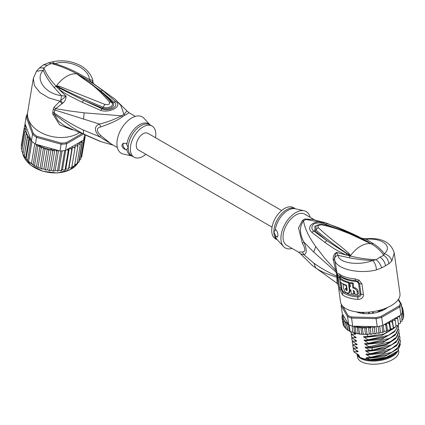 <?xml version="1.0" encoding="UTF-8"?>
<svg xmlns="http://www.w3.org/2000/svg" width="425" height="425" viewBox="0 0 425 425"><rect width="100%" height="100%" fill="white"/><g stroke="black" fill="none" stroke-linecap="round" stroke-linejoin="round"><path stroke-width="0.64" d="M398.581 350.126L398.746 351.278A20.793 9.738 172 0 1 393.858 358.817A20.793 9.738 172 0 1 392.631 359.577A20.793 9.738 172 0 1 370.812 364.135A20.793 9.738 172 0 1 357.563 357.058L357.25 354.811M357.462 355.119A20.793 9.738 -8 0 0 371.625 361.059A20.793 9.738 -8 0 0 392.19 356.432A20.793 9.738 -8 0 0 393.417 355.667A20.793 9.738 -8 0 0 397.874 350.907M369.033 312.125L368.709 313.246M372.709 311.69L373.511 313.05M368.656 312.88L368.99 313.06M373.086 312.641L373.416 312.375M314.245 219.656L304.746 214.168A17.993 10.386 120 0 0 290.881 218.992A17.993 10.386 120 0 0 283.023 237.097A17.993 10.386 120 0 0 286.753 245.337L298.435 252.078L302.366 251.972C305.586 251.759 305.586 248.843 302.366 243.227L298.531 227.949L302.446 220.405A7.995 4.154 -124.5 0 0 303.546 220.926C304.683 228.214 308.741 236.762 315.727 246.564L324.955 258.496L335.713 270.321L336.797 276.075C328.429 272.452 320.774 268.132 313.825 263.133L303.923 254.75C307.004 253.603 307.004 249.395 303.923 242.117C299.439 233.633 299.312 226.567 303.546 220.926A18.147 10.476 -60 0 1 306.005 219.502L312.178 219.236L327.154 223.359L306.005 219.502A7.995 5.036 65 0 1 304.884 218.997L313.618 219.523M302.366 243.227L303.923 242.117L313.772 252.147L337.152 273.121L334.645 259.739C335.761 268.86 358.727 274.492 376.465 269.886L381.692 267.883L385.549 265.774L388.848 263.75L391.845 261.008L394.246 252.955L399.962 293.686A29.989 14.046 -8 0 1 391.143 305.655A29.989 14.046 -8 0 1 359.672 312.232A29.989 14.046 -8 0 1 340.563 302.016L338.13 284.692L337.152 273.121M361.935 283.916L359.051 280.16L357.935 281.403L359.513 283.549L360.995 294.116C360.995 295.901 359.933 296.847 357.808 296.947A29.187 13.669 172 0 1 342.858 292.411L341.286 289.51L339.522 277.642L339.469 276.537L340.558 276.027A29.187 13.669 -8 0 0 355.513 280.558L357.935 281.403L357.526 282.03L358.551 283.363A1.997 0.935 172 0 1 359.513 283.549A4 1.87 172 0 0 361.935 283.916L363.418 294.483C363.529 297.505 361.664 299.158 357.823 299.428A29.989 14.046 172 0 1 342.46 294.769L339.809 289.707L337.726 274.874C337.801 273.567 338.417 273.339 339.57 274.183A29.989 14.046 -8 0 0 354.933 278.842L359.051 280.16M336.69 270.47L335.713 270.321L333.142 259.25C333.078 256.025 334.231 253.746 336.605 252.402L346.035 254.995C335.442 249.958 332.589 247.69 324.79 242.319L311.807 232.305C304.369 225.5 317.916 218.338 326.915 223.582C332.127 225.255 338.284 227.593 345.392 230.594L343.692 231.173M327.154 223.359L361.431 238.069L371.078 243.775L349.488 233.686L339.458 229.813C334.523 228.018 328.934 226.408 322.708 224.979C318.814 224.639 317.305 225.51 318.182 227.593C333.099 241.411 337.503 243.143 349.095 253.56L350.476 255.675L349.116 257.747L338.05 255.345C335.936 255.813 334.767 257.003 334.555 258.921L334.645 259.739L333.317 260.461M356.862 236.778L367.588 241.931L368.486 242.011C359.545 237.07 356.57 235.514 345.392 230.594M391.845 261.008C390.692 257.247 388.142 254.841 384.2 253.799C392.843 246.627 382.946 237.756 366.01 239.206L366.228 238.717C362.987 238.622 361.409 238.42 361.489 238.101L366.01 239.206L373.421 243.711C378.234 246.819 381.831 250.176 384.2 253.799L383.695 255.393C386.686 257.231 388.402 260.02 388.848 263.75M369.808 243.127L371.354 243.854C377.012 247.286 381.124 251.127 383.695 255.393L379.982 257.162C382.946 259.144 384.806 262.012 385.549 265.774M302.366 251.972L303.923 254.75L300.539 253.868L298.435 252.078M312.338 265.498L315.775 268.021C318.723 269.965 321.799 271.633 324.998 273.036L336.892 277.382L337.025 283.268L338.135 284.707M337.668 276.707L336.797 276.075L336.892 277.382L337.864 278.502M292.156 248.455A20.99 12.118 -60 0 1 283.56 246.574A20.99 12.118 -60 0 1 280.904 238.324A20.99 12.118 -60 0 1 288.873 218.53A20.99 12.118 -60 0 1 304.226 210.789A20.99 12.118 -60 0 1 310.149 217.292M275.745 229.681L273.849 231.8A17.993 10.386 -60 0 1 273.849 231.588A17.993 10.386 -60 0 1 281.711 213.679A17.993 10.386 -60 0 1 295.455 208.808L293.436 207.639A17.993 10.386 120 0 0 279.57 212.463A17.993 10.386 120 0 0 271.713 230.568A17.993 10.386 120 0 0 275.442 238.808L277.467 239.976A17.993 10.386 -60 0 1 273.849 231.8L275.745 236.109L277.461 237.092L277.934 235.466C277.886 232.996 277.158 231.067 275.745 229.681M277.706 236.815A4 2.311 60 0 1 275.745 236.109M379.982 257.162L376.13 259.76C366.95 259.314 358.344 258.06 350.317 256.004L326.905 240.704L313.804 231.051C311.116 228.767 311.217 226.355 314.118 223.821C317.916 222.519 321.704 222.684 325.481 224.315L342.672 230.748M349.095 253.56L348.378 254.341L350.227 255.855L346.035 254.995L346.773 253.98M350.418 255.893L348.378 254.341C336.164 246.325 325.348 238.207 315.94 229.989L316.019 226.111C315.929 225.585 320.142 223.624 323.643 224.756L322.708 224.979M350.179 255.855L349.047 255.882M381.692 267.883C380.572 264.371 378.717 261.662 376.13 259.76L372.635 260.477C359.396 265.933 338.629 263.346 338.05 255.345L336.605 252.402C335.272 254.697 334.587 256.87 334.555 258.921L333.142 259.25M349.116 257.747C356.989 259.303 364.831 260.212 372.635 260.477C374.834 262.528 376.109 265.662 376.465 269.886M324.79 242.319L326.905 240.704L314.957 230.796L318.182 227.593M311.807 232.305L313.804 231.051L314.957 230.796L314.835 226.238L320.296 224.448M326.915 223.582L324.865 225.064M370.712 243.382L367.588 241.931M371.28 243.844L368.746 242.606M361.489 238.101L361.803 238.239M354.933 278.842L355.799 281.419L357.526 282.03M358.551 283.363L360.033 293.93C359.986 295.072 359.242 295.667 357.802 295.704L357.823 299.428M342.46 294.769L343.06 291.231L341.944 289.319L340.914 282.519M340.367 278.646L340.255 277.281L341.052 276.946A28.788 13.483 172 0 0 355.799 281.419M349.855 283.103L350.721 282.604A28.788 13.483 -8 0 0 353.138 283.007L352.245 283.523A29.989 14.046 172 0 1 349.855 283.103L350.37 286.779A29.989 14.046 172 0 1 349.371 286.556L349.812 289.707A29.989 14.046 -8 0 0 350.811 289.924L351.326 293.601A29.989 14.046 -8 0 0 353.722 294.015L353.207 290.344L354.471 291.539L354.838 294.164A29.989 14.046 -8 0 0 357.531 294.413L357.165 291.789C356.639 289.765 355.204 288.49 352.872 287.964L353.759 287.449L353.138 283.007M357.531 294.413L358.472 293.866L358.105 291.242C357.638 289.276 356.187 288.012 353.759 287.449M353.722 294.015L354.609 293.505L354.264 291.024M349.371 286.556L350.232 286.062A28.788 13.483 -8 0 0 350.269 286.067M343.448 284.017L343.002 284.277L343.591 288.474L345.451 292.395L348.505 293.266L349.355 292.777L350.37 290.769L350.29 289.813M349.796 286.312L349.228 282.269L348.373 282.768A29.989 14.046 172 0 1 339.888 278.928L340.776 278.412A28.788 13.483 -8 0 0 349.228 282.269M346.54 285.414L346.157 285.632L346.603 288.782A29.989 14.046 -8 0 1 345.355 288.309L345.498 289.361L346.322 288.681M346.348 288.867L347.193 290.179M352.245 283.523L352.872 287.964M348.373 282.768L349.478 290.636L350.333 290.142M348.505 293.266L349.478 290.636M346.157 285.632A29.989 14.046 172 0 1 343.002 284.277M346.981 288.559L346.603 288.782M339.888 278.928L340.329 282.078A29.989 14.046 -8 0 0 346.518 285.255L347.193 290.153L346.933 290.711L345.498 289.361M342.656 306.154L348.171 315.642A29.989 14.046 -8 0 0 351.847 317.018L376.051 317.555A29.989 14.046 -8 0 0 381.124 316.375L399.011 306.048A29.989 14.046 -8 0 0 400.408 303.493L398.193 299.689M387.52 307.498A19.794 9.27 172 0 1 384.917 309.288A19.794 9.27 172 0 1 356.283 311.87M342.879 314.665L341.987 315.844L342.635 315.44L343.533 315.796L342.274 313.629L341.147 305.58L347.544 316.598L348.171 315.642M390.559 328.844L389.582 321.847L391.25 321.757L392.429 322.4L393.343 328.18L392.812 328.61L390.559 328.844L390.293 329.662L390.022 329.492L389.603 330.082L387.441 330.161L386.957 330.979L386.548 330.809L385.634 331.426L384.072 331.298L383.387 332.106L382.845 331.925L381.995 332.478L380.524 332.244L379.642 333.025L378.978 332.828L378.202 333.312L376.853 332.977L375.796 333.715L375.009 333.492L374.329 333.917L373.123 333.487L371.902 334.172L369.341 333.954L367.689 334.491L367.051 334.082L363.997 334.438L363.2 333.997L362.642 334.363L354.742 333.11L353.797 326.379L352.697 326.15A30.786 14.418 172 0 1 352.038 325.948A30.786 14.418 -8 0 1 349.233 324.902A30.786 14.418 172 0 1 348.675 324.647L347.544 316.598A30.786 14.418 -8 0 0 351.565 318.102L351.847 317.018M352.697 326.15L351.565 318.102L376.109 318.649L376.051 317.555M382.782 325.401L381.65 317.358L399.792 306.882L400.918 314.93L382.782 325.401A30.786 14.418 172 0 1 381.958 325.63A30.786 14.418 172 0 1 378.091 326.527A30.786 14.418 172 0 1 377.235 326.692L376.109 318.649A30.786 14.418 -8 0 0 381.65 317.358L381.124 316.375M400.918 314.93A30.786 14.418 172 0 0 401.216 314.511A30.786 14.418 172 0 0 402.284 312.561A30.786 14.418 172 0 0 402.448 312.136L401.317 304.093L398.501 299.243M399.011 306.048L399.792 306.882A30.786 14.418 -8 0 0 401.317 304.093L400.408 303.493M341.525 304.672A30.786 14.418 -8 0 0 341.147 305.58L341.859 304.778M383.387 332.106L382.845 331.925L381.958 325.63M384.072 331.298L383.212 325.157M380.524 332.244L379.674 326.193M383.159 332.27L381.995 332.478M379.642 333.025L378.978 332.828L378.091 326.527M376.853 332.977L375.971 326.666M379.36 333.179L378.202 333.312M377.235 326.692L374.919 326.644L374.223 327.893L375.009 333.492M375.796 333.715L374.329 333.917M373.123 333.487L372.157 326.581M374.919 326.644L372.406 326.586L373.347 326.921L374.223 327.893M372.406 326.586L370.919 327.176L370.228 328.318L371.014 333.912M371.902 334.172L370.249 334.294M369.341 333.954L368.363 326.958L370.228 328.318M368.363 326.958L367.237 327.383L366.27 328.488L367.051 334.082M367.689 334.491L366.116 334.395M365.532 334.178L364.549 327.181L366.27 328.488M364.549 327.181L362.413 328.397L363.2 333.997M361.781 334.13L360.798 327.133L362.413 328.397M360.798 327.133L358.737 328.063L359.518 333.657M358.163 333.795L357.186 326.841L358.737 328.063M353.797 326.379L355.289 327.473L357.186 326.841M355.289 327.473L356.076 333.072M354.742 333.11L352.92 332.249C352.07 332.265 351.135 331.914 350.12 331.197L348.553 330.698L345.737 328.509L344.951 322.91L346.402 322.718L347.708 329.943L347.379 329.71L346.402 322.718M352.038 325.948L352.92 332.249M349.233 324.902L350.12 331.197L349.27 331.054L348.314 324.238L348.675 324.647M396.047 326.554L395.075 327.181L393.391 327.372L392.408 320.376L394.092 320.179L395.277 320.758L394.894 318.777L396.562 318.479L397.736 318.989L398.517 324.588L398.22 325.189L395.978 325.757M397.354 316.992L398.613 316.683L399.76 317.13L400.547 322.729L400.318 323.287L398.432 323.967M401.216 314.511L402.103 320.806L401.683 321.109L402.103 320.806L402.061 321.146M402.103 320.806L400.451 322.054M402.284 312.561L403.166 318.862L402.629 319.212L403.166 318.862L403.144 319.138M403.166 318.862L401.997 320.057M401.981 311.031L402.932 311.318L403.718 316.917L402.964 318.027M403.75 315.026L403.548 315.717M390.293 329.662L389.242 323.892L389.582 321.847M386.957 330.979L386.548 330.809L385.762 325.21L386.352 323.345M386.787 331.149L385.634 331.426M343.055 323.924L341.955 317.741L342.709 317.342L343.74 317.693L342.444 319.584L343.363 319.233L344.048 319.467L343.448 321.311L345.042 321.13L344.951 322.91M342.444 319.584L343.267 325.322L344.346 326.23M344.314 327.144L344.749 326.926L344.234 326.91L345.668 328.015M395.277 320.758L396.063 326.352M393.343 328.18L393.391 327.372M392.429 322.4L392.408 320.376M387.441 330.161L386.474 323.271M386.66 323.165L388.089 323.181L389.242 323.892M384.492 324.418L385.762 325.21M399.76 317.13L399.208 315.918M402.034 309.209L402.964 309.416L401.917 308.364M397.736 318.989L397.04 317.172M371.987 326.575L354.668 326.193A29.989 14.046 -8 0 0 360.543 327.16M344.988 321.428A29.989 14.046 -8 0 0 348.16 323.76L343.644 315.982L342.614 316.598L341.955 317.741M343.448 321.311L344.234 326.91M346.922 324.349L348.314 324.238M341.982 315.679L342.152 317.045M348.16 323.76L348.479 324.402M342.571 314.133L342.662 314.776M402.932 311.318L402.087 310.324M401.752 307.456L402.47 307.583L401.338 306.499M402.433 307.44L402.645 308.832M402.964 309.416L403.75 315.015M354.099 332.934L355.332 333.657M354.955 333.418C355.863 334.002 355.906 334.289 355.077 334.289L351.549 334.114L351.613 334.56L355.826 337.152M355.449 336.913C356.357 337.498 356.4 337.79 355.571 337.79L352.038 337.615L352.102 338.061L356.315 340.653M355.938 340.414C356.846 340.999 356.888 341.286 356.06 341.286L352.532 341.116L352.591 341.557L356.803 344.149M356.426 343.91C357.34 344.494 357.377 344.787 356.554 344.787L353.021 344.611L353.085 345.058L357.297 347.65M356.92 347.411C357.829 347.995 357.871 348.288 357.043 348.282L353.515 348.112L353.573 348.553L357.786 351.146M357.409 350.912C358.323 351.491 358.36 351.783 357.531 351.783L354.004 351.608L354.067 352.054L358.28 354.647M357.903 354.408C358.812 354.992 358.854 355.284 358.025 355.279L359.47 355.863L359.646 357.09L360.628 357.664L366.031 359.476L365.861 358.248L369.038 359.438L367.248 358.402C366.329 357.802 366.286 357.515 367.126 357.526L370.653 357.701L386.883 354.918L397.364 348.946L400.568 341.259L398.677 346.997L391.882 352.283L370.589 357.255L370.653 357.701M370.589 357.255L366.754 354.902C365.84 354.307 365.797 354.014 366.632 354.03L370.164 354.206L386.405 351.417L396.881 345.44L400.079 337.758L398.188 343.496L391.473 348.739L370.101 353.759L370.164 354.206M370.101 353.759L366.265 351.406C365.346 350.806 365.303 350.519 366.143 350.529L369.67 350.705L385.905 347.921L396.392 341.939L399.585 334.263L397.922 339.703L391.834 344.771L372.066 350.189L369.612 350.258L369.67 350.705M369.612 350.258L365.776 347.905C364.857 347.31 364.815 347.018 365.654 347.034L371.636 347.14L385.427 344.42L395.877 338.459L399.096 330.762L397.21 336.488L390.469 341.753L369.118 346.763L369.182 347.204M369.118 346.763L365.282 344.404C364.363 343.809 364.326 343.517 365.16 343.533L368.688 343.708L384.933 340.919L395.42 334.932L398.602 327.266L396.7 333.014L389.938 338.273L368.629 343.262L368.688 343.708M368.629 343.262L364.793 340.908C363.874 340.313 363.832 340.021 364.671 340.037L368.199 340.207L384.444 337.418L394.395 331.925L398.507 324.955M398.135 325.247L395.245 330.613L388.264 335.373L368.135 339.766L368.199 340.207M368.135 339.766L364.299 337.408C363.38 336.812 363.343 336.52 364.177 336.536L367.71 336.712L383.956 333.922L395.192 327.16M367.397 334.491L367.71 336.712M400.148 339.761L400.568 341.259M399.659 336.26L400.079 337.758M398.677 329.263L399.096 330.762M399.171 332.764L399.585 334.263M398.188 325.763L398.602 327.266M396.031 326.134L396.344 325.693M354.004 351.608L353.297 349.674L353.334 348.112M355.948 350.067L357.531 351.783M353.021 344.611L352.314 342.678L352.352 341.116M354.965 343.071L356.554 344.787M366.754 354.902L383.865 353.186L396.483 345.807M400.515 343.963L397.715 351.066L385.964 357.467L370.457 359.566L369.038 359.438M367.248 358.402L384.354 356.681L396.977 349.308M357.861 355.263L357.324 354.668L358.025 355.279M353.515 348.112L352.808 346.178L352.84 344.617M355.454 346.572L357.043 348.282M366.265 351.406L383.371 349.685L395.994 342.311M365.776 347.905L372.263 348.059L386.027 345.095L395.505 338.81M353.297 349.674L354.067 352.054M352.314 342.678L353.085 345.058M352.808 346.178L353.573 348.553M352.532 341.116L351.826 339.182L352.591 341.557M351.826 339.182L351.858 337.62M352.038 337.615L351.332 335.681L352.102 338.061M351.332 335.681L351.369 334.119M351.549 334.114L350.843 332.18L351.613 334.56M350.843 332.18L350.806 331.792M368.549 357.659L386.883 354.918M368.188 354.168L385.762 351.645M367.567 350.662L385.905 347.921M367.205 347.172L372.141 347.183L384.768 344.648M357.324 354.668L356.655 353.701M397.715 351.066L397.295 351.486A22.791 10.673 172 0 1 370.457 359.566M366.711 343.671L384.285 341.147M366.217 340.175L383.802 337.647M365.734 336.674L383.313 334.146M365.282 344.404L382.394 342.688L395.011 335.309M364.793 340.908L381.9 339.187L394.522 331.813M364.299 337.408L381.411 335.692L394.028 328.312M354.471 339.575L356.06 341.286M353.983 336.074L355.571 337.79M353.637 332.802L355.077 334.289M366.031 359.476A21.293 9.972 -8 0 0 392.365 355.337A21.293 9.972 -8 0 0 396.153 352.516A21.293 9.972 -8 0 0 396.201 352.468M356.75 353.86A21.293 9.972 -8 0 0 359.646 357.09M396.153 352.516L395.702 352.968A20.692 9.69 172 0 1 392.025 355.704A20.692 9.69 172 0 1 360.953 357.845A20.692 9.69 172 0 1 360.809 357.765M385.974 308.157L386.118 308.438A19.391 9.084 172 0 1 383.037 310.218L382.346 310.176A0.802 0.372 172 0 0 381.262 310.207A17.993 8.426 -8 0 1 378.606 311.217A0.802 0.372 -8 0 0 378.149 311.631A0.802 0.372 -8 0 0 378.202 311.743L378.059 312.099A19.391 9.084 172 0 1 373.873 313.076L373.394 312.864A0.802 0.372 172 0 0 372.544 312.625M369.495 312.949A0.802 0.372 -8 0 0 368.634 313.363L368.151 313.677A19.391 9.084 172 0 1 363.981 313.586L363.789 313.528M363.981 313.586L363.912 313.076A0.802 0.372 172 0 0 363.46 312.811A17.993 8.426 -8 0 1 360.83 312.364A0.802 0.372 -8 0 0 359.741 312.561L359.051 312.747A19.391 9.084 172 0 1 356.692 311.923M363.912 313.076A0.802 0.372 172 0 1 363.848 313.257L363.763 313.358M353.308 326.352L354.668 326.193M272.032 227.141L138.274 149.913A9.594 5.541 -60 0 1 136.282 145.52A9.594 5.541 -60 0 1 140.473 135.862A9.594 5.541 -60 0 1 147.868 133.296L281.626 210.518M31.413 140.978L30.961 140.314L29.463 139.682L29.038 137.705L27.492 137.142L27.609 135.086L24.252 156.49L28.103 161.176L35.238 166.18L38.532 167.732L41.719 168.651L41.236 168.757L43.855 169.044L45.571 169.724L48.811 150.376L47.287 148.522L44.96 149.297L43.281 147.502A29.989 20.06 -170.5 0 1 37.405 144.67L35.434 144.117A30.786 20.591 9.5 0 1 34.776 143.671A30.786 20.591 9.5 0 1 33.325 142.603A30.786 20.591 9.5 0 1 31.971 141.482A30.786 20.591 9.5 0 1 31.413 140.978L32.544 134.236L33.362 133.466L27.051 116.386L26.143 116.918A30.786 20.591 -170.5 0 1 27.508 113.581M81.334 133.987L66.316 142.657A29.989 20.06 -170.5 0 1 61.242 143.087L37.039 136.335L36.561 137.376A30.786 20.591 -170.5 0 1 34.457 135.862A30.786 20.591 -170.5 0 1 32.544 134.236L26.143 116.918L25.011 123.659L30.897 139.586A29.989 20.06 -170.5 0 1 27.604 135.262M37.039 136.335A29.989 20.06 -170.5 0 1 33.362 133.466M66.316 142.657L66.651 143.751A30.786 20.591 -170.5 0 1 61.104 144.218L61.242 143.087M82.609 134.539L66.651 143.751L65.519 150.492L83.661 140.022L84.448 135.32M27.051 116.386A29.989 20.06 -170.5 0 1 27.497 115.047M37.405 144.67L59.973 150.965L61.104 144.218L36.561 137.376L35.434 144.117M59.973 150.965A30.786 20.591 9.5 0 0 60.828 150.939A30.786 20.591 9.5 0 0 64.701 150.609A30.786 20.591 9.5 0 0 65.519 150.492M85.308 135.681L85.186 136.409A30.786 20.591 9.5 0 1 85.021 136.972A30.786 20.591 9.5 0 1 83.959 139.49A30.786 20.591 9.5 0 1 83.661 140.022M31.232 140.723L30.897 139.586M57.736 150.338L56.764 151.497L55.999 150.317L54.878 149.552L52.769 151.109L51.101 149.143L48.811 150.376M74.784 164.624L77.037 163.938L80.277 144.59L79.247 144.054L77.791 144.123L77.817 146.508L76.771 145.865L75.283 145.802L74.97 148.15L73.923 147.411L72.436 147.209L71.782 149.494L70.752 148.654L69.291 148.325L68.303 150.519L67.177 149.536M80.277 144.59L80.113 143.268A29.989 20.06 -170.5 0 1 79.247 144.054M77.223 162.807L78.752 162.159L81.993 142.811L81.079 142.269L79.783 142.327L80.113 143.268M82.004 140.978L82.301 142.433L79.061 161.787L78.609 161.596L79.061 161.787A30.786 20.591 9.5 0 1 78.752 162.159L79.002 161.946M23.046 153.494L25.994 134.491L26.706 132.446L24.985 131.771L26.361 129.827L25.452 129.115L24.496 129.03L26.329 127.256L25.367 126.395L24.528 126.321L25.596 125.242M25.994 134.491L27.428 134.948A29.989 20.06 -170.5 0 1 26.483 132.972M28.634 161.42L31.971 141.482M31.439 163.609L34.776 143.671M34.59 165.564L37.83 146.216L36.497 144.638L33.097 164.937M36.497 144.638L35.992 144.442M38.037 167.253L41.278 147.905L39.918 146.205L36.492 166.69M39.918 146.205L37.83 146.216M29.038 137.705L25.612 158.196M24.453 156.99L24.204 156.618L27.492 137.142M26.759 159.843L26.052 159.056L29.463 139.682M30.961 140.314L27.561 160.613M41.278 147.905L43.281 147.502M82.062 154.631L85.345 135.697M54.878 149.552L51.441 170.074L52.562 170.839L53.523 170.845L56.764 151.497M53.173 171.089L53.699 171.116L53.173 171.089M53.523 170.845L54.198 170.924L55.197 170.271L57.625 171.121M58.501 150.551L55.197 170.271M57.492 170.877L58.05 170.882L57.492 170.877L60.828 150.939M58.05 170.882L58.894 170.127L60.228 170.696L61.359 170.547L64.701 150.609M62.119 150.87L58.894 170.127M61.444 170.776L60.987 170.834L62.47 169.649L63.877 170.101L65.062 169.867L68.303 150.519M61.359 170.547L61.79 170.489M65.694 150.392L62.47 169.649M65.099 170.08L64.701 170.175L65.854 168.847L67.315 169.177L68.542 168.847L71.782 149.494M65.062 169.867L65.354 169.756M69.291 148.325L65.854 168.847M68.537 169.049L68.207 169.166L68.999 167.732L70.486 167.933L71.729 167.498L74.97 148.15M72.436 147.209L68.999 167.732M71.926 166.324L73.334 166.387L74.577 165.856L77.817 146.508M77.037 163.938L76.681 163.79L76.962 164.13M79.305 160.31L80.617 159.428L83.959 139.49M80.628 157.845L81.68 156.91L85.021 136.972M24.698 125.959L25.059 123.792M21.282 145.695L21.569 146.508M21.287 145.669L24.528 126.321M42.096 169.044L41.719 168.651L44.96 149.297M43.536 147.528L40.099 168.05M47.287 148.522L43.855 169.044M45.162 169.899L45.842 170.058L45.162 169.899M45.571 169.724L46.537 169.995L47.664 169.665L48.572 170.377L49.528 170.462L52.769 151.109M51.101 149.143L47.664 169.665M49.172 170.675L49.741 170.76L49.172 170.675M49.528 170.462L50.304 170.622L51.441 170.074M22.015 149.637L21.255 148.383L24.496 129.03M21.755 151.289L24.985 131.771M22.27 151.045L21.744 151.119L22.939 152.713M22.764 154.009L24.172 155.608M145.881 154.307A17.993 10.386 -60 0 1 134.072 157.186A17.993 10.386 -60 0 1 130.347 148.952A17.993 10.386 -60 0 1 138.199 130.842A17.993 10.386 -60 0 1 152.065 126.023A17.993 10.386 -60 0 1 155.794 134.257A17.993 10.386 -60 0 1 155.476 137.689M126.315 149.839C123.771 149.111 122.288 147.618 121.863 145.361L123.048 143.326L126.315 143.406L128.217 147.719L126.315 149.839A4 2.311 60 0 1 122.995 144.707A4 2.311 60 0 1 123.526 143.103M56.467 86.147L58.762 87.13L56.429 85.903L59.181 86.185L58.762 87.13C72.478 94.1 87.311 100.789 103.259 107.201L104.805 104.396C108.694 105.076 110.203 104.205 109.326 101.787L111.568 102.404C115.069 106.027 107.823 108.837 103.259 107.201L102.664 108.232C108.093 110.218 116.615 106.829 112.551 102.521C109.645 99.131 105.66 95.243 100.603 90.854L113.703 102.043C120.541 105.639 109.299 112.131 102.027 108.784L83.815 100.39L102.664 108.232L100.592 110.362L82.115 102.25L83.815 100.39L59.92 88.368L56.35 86.185L57.194 86.796L56.796 87.146L56.164 86.248L56.429 85.903A25.989 15.008 -60 0 1 66.73 76.309A25.989 15.008 -60 0 1 77.031 74.008L79.13 75.395L77.191 74.019L78.46 74.651L100.603 90.854L102.717 90.514L115.701 101.639L112.551 102.521L111.568 102.404M77.292 74.125L87.63 81.244C96.395 87.332 104.364 94.371 111.531 102.356M59.181 86.185L104.805 104.396M78.412 75.103C90.004 83.725 94.408 84.803 109.326 101.787M150.041 124.854L143.947 118.251A20.99 12.118 120 0 0 127.319 121.284A20.99 12.118 120 0 0 116.918 143.645A20.99 12.118 120 0 0 123.287 154.041L132.048 156.018M77.09 73.993L77.191 74.019C69.163 69.551 60.562 66.056 51.377 63.532L47.531 65.222L43.812 67.899C46.383 74.237 50.495 80.325 56.153 86.169L56.227 86.041M117.358 147.533L111.079 143.91L100.847 135.628L99.402 136.675L83.21 130.007C72.973 125.067 63.325 119.382 54.262 112.96L54.82 109.99L99.402 124.036C94.074 126.48 94.074 130.693 99.402 136.675L112.885 144.952M47.531 65.222L43.531 64.828L39.451 67.942L43.812 67.899L43.307 70.343C34.664 78.45 44.561 93.564 61.498 95.678L60.738 100.831L62.804 103.169C64.988 101.246 66.077 98.929 66.082 96.215L61.498 95.678L54.087 87.412C49.273 81.791 45.677 76.102 43.307 70.343L36.502 71.257L33.331 78.375L34.425 85.595L39.897 92.496L48.891 97.952L59.962 101.155L54.023 107.275L53.252 109.214L52.684 113.858L54.326 114.245L70.21 126.007C75.746 129.561 76.84 130.3 83.789 134.098L101.432 141.844M113.262 145.169L100.364 141.472L65.312 126.363L58.422 121.205L54.326 114.245L54.262 112.96L52.695 112.179M52.684 113.858L59.649 124.838L72.447 129.912M53.252 109.214L54.82 109.99L55.675 108.641L69.105 110.909L84.145 112.832L121.502 115.823C114.091 119.632 106.723 122.368 99.402 124.036L100.847 126.878C96.167 127.936 96.167 130.852 100.847 135.628M77.329 74.125L78.391 73.382C70.518 69.211 62.677 65.976 54.873 63.665L51.377 63.532L48.312 62.863L52.158 61.901C61.513 59.776 70.534 60.796 79.215 64.956C88.416 69.275 93.133 78.046 92.942 82.057L93.442 83.598L90.902 81.887L89.457 79.539C91.572 79.762 92.74 80.66 92.953 82.232L90.902 81.887L81.473 76.309C92.066 82.625 94.918 84.687 102.717 90.514M78.391 73.382L89.457 79.539C88.878 67.979 68.112 59.144 54.873 63.665L52.158 61.901M33.331 78.375L27.668 112.179A29.989 20.06 9.5 0 0 44.237 134.119A29.989 20.06 9.5 0 0 78.131 133.439A29.989 20.06 9.5 0 0 78.965 132.935M54.023 107.275L55.675 108.641L61.928 103.774L59.962 101.155L66.082 96.215L56.796 87.146M78.46 74.651L81.473 76.309L80.734 76.314M135.352 116.37L129.072 112.747L125.062 115.175A7.995 5.036 65 0 1 123.962 114.399A18.147 10.476 120 0 0 121.502 115.823A7.995 4.154 -124.5 0 0 122.623 116.583C118.718 119.77 111.462 123.202 100.847 126.878M59.92 88.368L59.027 89.303C62.943 92.076 66.582 94.355 69.955 96.135L82.115 102.25M115.701 101.639C123.138 106.048 109.592 113.417 100.592 110.362M62.804 103.169L61.928 103.774M129.072 112.747L126.969 110.957L123.962 114.399L120.833 105.405L114.952 99.152L92.331 82.758M313.772 252.147L315.727 246.564M371.142 243.753L373.421 243.711M302.446 220.405A17.993 10.386 -60 0 1 304.89 218.997M313.825 263.133L315.775 268.021M304.226 210.789L295.301 208.776A18.233 10.524 120 0 0 275.219 230.191M275.219 234.993A18.233 10.524 120 0 0 277.355 239.854L283.56 246.574M371.041 243.722L371.078 243.775A25.989 15.008 120 0 0 360.777 246.075A25.989 15.008 120 0 0 350.476 255.675L350.216 255.744M360.033 293.93L360.995 294.116A4 1.87 -8 0 0 363.418 294.483M339.809 289.707L341.944 289.319M339.32 287.284A4 1.87 -8 0 0 340.999 288.145A1.997 0.935 172 0 1 341.748 288.469M337.843 276.781A4 1.87 -8 0 0 339.522 277.642A1.997 0.935 -8 0 1 340.271 277.966M337.726 274.874L340.255 277.281M339.57 274.183A4 3.193 126.7 0 0 340.558 276.027A1.997 1.599 -53.3 0 1 341.041 276.872L341.052 276.946M343.06 291.231A28.788 13.483 -8 0 0 346.354 293.123M347.071 293.425A28.788 13.483 -8 0 0 357.802 295.704M358.105 291.242L357.165 291.789M398.613 316.683A29.989 14.046 -8 0 0 399.272 315.987M402.108 309.172A29.989 14.046 -8 0 0 402.007 308.396M388.089 323.181A29.989 14.046 -8 0 0 389.311 322.665M391.25 321.757A29.989 14.046 -8 0 0 392.36 321.183M394.092 320.179A29.989 14.046 -8 0 0 395.064 319.552M396.562 318.479A29.989 14.046 -8 0 0 397.386 317.815M384.657 324.429A29.989 14.046 -8 0 0 385.974 323.983M373.347 326.921A29.989 14.046 -8 0 0 374.813 326.719M360.979 327.202A29.989 14.046 -8 0 0 363.742 327.367M365.133 327.399A29.989 14.046 -8 0 0 367.237 327.383M369.267 327.293A29.989 14.046 -8 0 0 370.919 327.176M342.741 314.734A29.989 14.046 -8 0 0 342.635 315.44M342.614 316.598A29.989 14.046 -8 0 0 342.709 317.342M342.98 318.341A29.989 14.046 -8 0 0 343.363 319.233M343.767 319.929A29.989 14.046 -8 0 0 344.574 320.987M372.066 350.189L372.141 347.183L371.636 347.14M385.942 308.555L385.895 308.189M386.054 308.178L386.091 308.454M378.245 312.014L378.202 311.743M363.848 313.257L363.89 313.57M23.024 154.498A28.99 19.391 9.5 0 0 30.722 165.028A28.99 19.391 9.5 0 0 30.871 165.144A28.99 19.391 9.5 0 0 78.03 162.732L69.881 169.862L57.2 172.975L43.068 171.323L30.759 165.182L22.987 154.45M57.635 150.402A29.989 20.06 -170.5 0 1 55.999 150.317M68.792 149.233A29.989 20.06 -170.5 0 1 67.315 149.579M72.123 148.171A29.989 20.06 -170.5 0 1 70.752 148.654M75.161 146.795A29.989 20.06 -170.5 0 1 73.923 147.411M77.86 145.137A29.989 20.06 -170.5 0 1 76.771 145.865M82.046 141.073A29.989 20.06 -170.5 0 1 81.079 142.269M82.301 142.433A30.786 20.591 -170.5 0 1 81.993 142.811M25.367 126.395A29.989 20.06 -170.5 0 1 25.489 125.295M46.484 148.591A29.989 20.06 -170.5 0 1 43.717 147.672M49.975 149.472A29.989 20.06 -170.5 0 1 47.876 148.978M53.741 150.099A29.989 20.06 -170.5 0 1 52.009 149.855M25.452 129.115A29.989 20.06 -170.5 0 1 25.351 127.925M26.122 131.989A29.989 20.06 -170.5 0 1 25.707 130.523M22.578 152.432A28.99 19.391 9.5 0 0 22.791 153.6M152.065 126.023L149.935 124.791A17.993 10.386 120 0 0 136.069 129.609A17.993 10.386 120 0 0 128.217 147.719A17.993 10.386 120 0 0 128.217 147.927A17.993 10.386 120 0 0 131.941 155.954L134.072 157.186M126.841 144.527A18.233 10.524 -60 0 1 136.622 126.793A18.233 10.524 -60 0 1 150.036 124.849M132.042 156.012A18.233 10.524 -60 0 1 126.841 149.329M54.087 87.412L56.366 86.227M83.21 130.007L83.789 134.098M125.062 115.175A17.993 10.386 120 0 0 122.623 116.583M83.544 119.207L84.145 112.832M366.228 238.717C381.629 237.511 390.968 242.255 394.246 252.955M337.025 283.268L312.556 265.673L300.539 253.868M369.612 243.031L355.672 236.226C345.488 231.434 334.81 227.609 323.643 224.756M395.702 326.968L396.095 326.713M393.311 328.35L392.812 328.61M390.192 329.837L389.603 330.082M363.997 334.438L362.642 334.363M349.642 331.266L357.297 333.683M348.553 330.698L347.661 330.161M346.104 329.019L345.817 328.769M360.49 334.162L358.748 333.928M386.405 351.417L385.581 351.709M367.359 347.183L367.062 347.161M385.427 344.415L384.609 344.707M384.933 340.919L384.115 341.211M366.881 343.682L366.584 343.666M384.444 337.418L383.626 337.71M366.387 340.181L366.09 340.165M383.956 333.922L383.132 334.209M365.893 336.685L365.601 336.664M366.775 343.676L367.078 343.692M366.281 340.175L366.594 340.197M365.792 336.68L366.111 336.696M385.634 308.29L385.698 308.72M378.149 311.631L378.202 312.04M360.953 357.845L360.628 357.664M28.103 161.176L32.417 164.518M38.532 167.732L37.421 167.248M35.238 166.18L33.633 165.277M22.785 153.643L22.567 152.421M39.451 67.942L36.502 71.257M48.312 62.863L43.531 64.828M114.952 99.152L126.969 110.957"/></g></svg>

